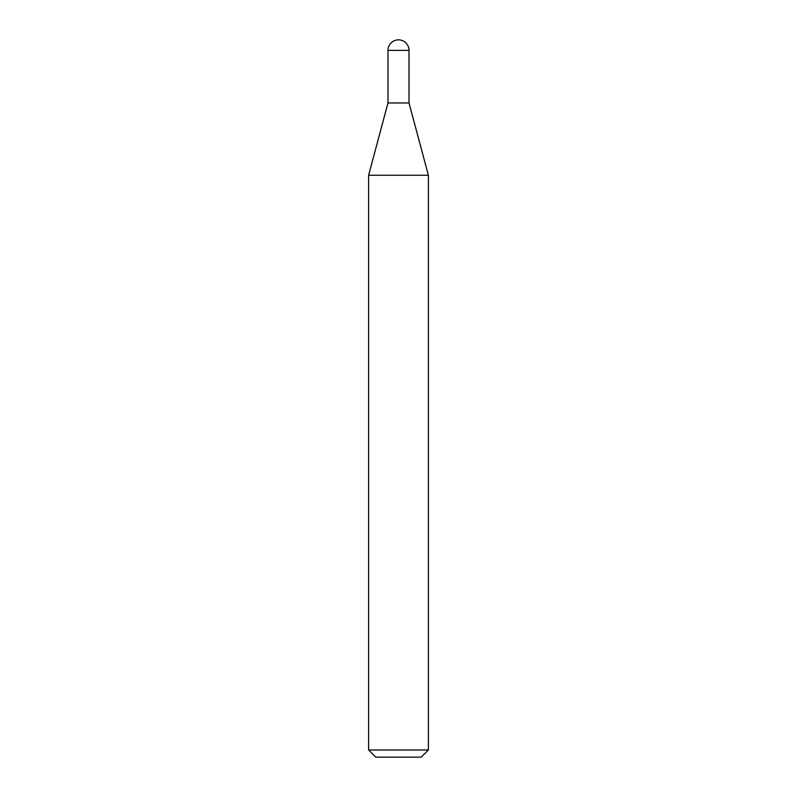 <?xml version="1.0" encoding="UTF-8"?>
<svg xmlns="http://www.w3.org/2000/svg" width="797" height="797" viewBox="0 0 797 797"><rect width="100%" height="100%" fill="white"/><g stroke="black" fill="none" stroke-linecap="round" stroke-linejoin="round"><path stroke-width="1.2" d="M368.613 175.25L428.387 175.25L409.02 102.972L387.98 102.972L409.02 102.972L409.02 50.37L387.98 50.37L387.98 102.972L368.613 175.25L368.613 749.977L428.387 749.977L421.214 757.15L375.785 757.15L368.613 749.977M409.02 50.37A10.52 10.52 0 0 0 398.5 39.85A10.52 10.52 0 0 0 387.98 50.37M428.387 175.25L428.387 749.977"/></g></svg>
